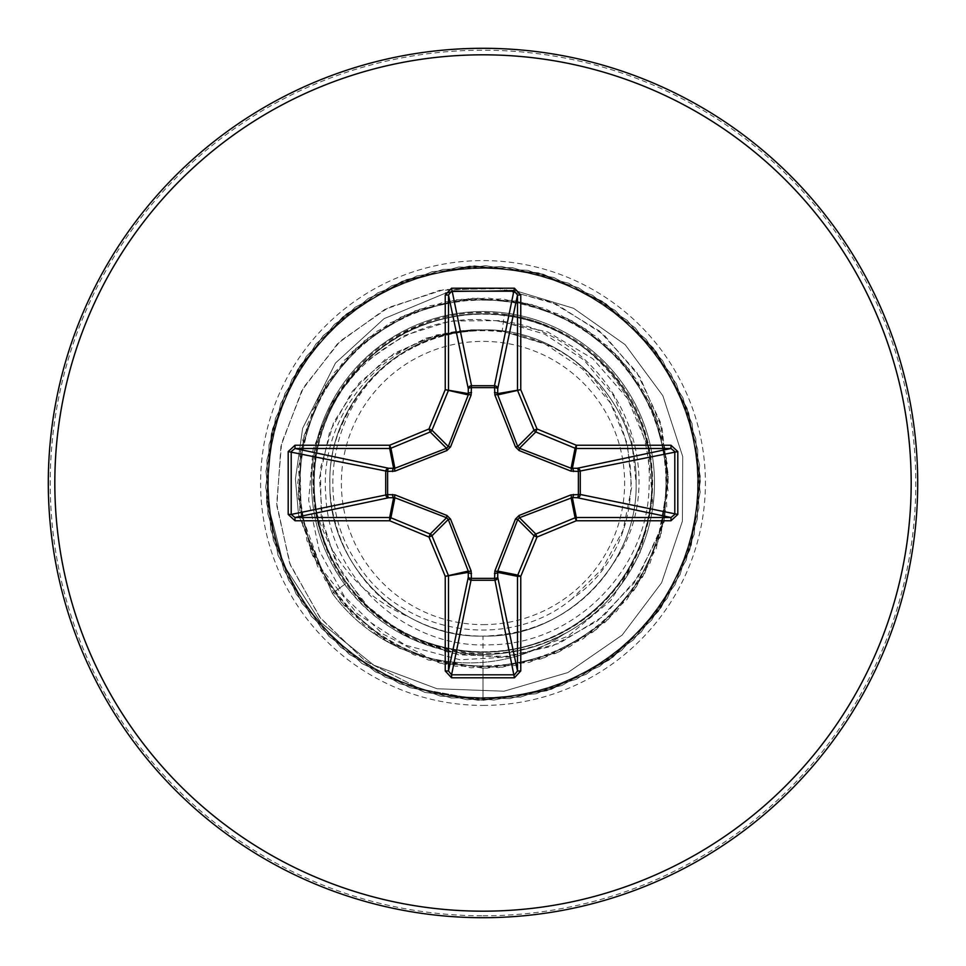 <?xml version="1.0" encoding="UTF-8"?>
<svg xmlns="http://www.w3.org/2000/svg" width="966" height="966" viewBox="0 0 966 966"><rect width="100%" height="100%" fill="white"/><g stroke="black" fill="none" stroke-linecap="round" stroke-linejoin="round"><path stroke-width="0.72" stroke-dasharray="4.83 3.62" d="M483 624.628A141.628 141.628 0 0 0 624.628 483A141.628 141.628 0 0 0 483 341.372A141.628 141.628 0 0 0 341.372 483A141.628 141.628 0 0 0 483 624.628M565.448 633.165A169.944 169.944 0 0 1 332.352 593.414A169.944 169.944 0 0 0 563.963 634.167C538.678 647.594 511.69 654.368 483 654.489A171.489 171.489 0 0 0 654.489 483A171.489 171.489 0 0 0 483 311.511A171.489 171.489 0 0 0 311.511 483A171.489 171.489 0 0 0 483 654.489C425.837 653.137 379.735 629.76 344.681 584.37C320.301 550.282 309.386 512.463 311.946 470.925A171.489 171.489 0 0 1 649.333 441.269A171.489 171.489 0 0 1 563.963 634.167L565.448 633.165C539.704 646.918 512.221 653.765 483 653.692L469.428 653.064C418.242 647.715 377.03 624.555 345.792 583.561C329.539 561.186 319.468 536.323 315.604 508.961C330.094 560.026 361.405 596.155 409.524 617.322A153.111 153.111 0 0 0 483 636.111C564.82 638.224 638.224 564.82 636.111 483C638.224 401.18 564.82 327.776 483 329.889A153.111 153.111 0 0 0 482.07 329.889C400.419 328.271 327.571 401.892 329.889 483.423C328.066 565.122 401.216 638.14 483 636.111C564.712 638.067 638.115 565.195 636.111 483C638.248 401.156 564.712 327.776 483 329.889C401.18 327.776 327.776 401.18 329.889 483C327.776 564.82 401.18 638.224 483 636.111C564.832 638.248 638.2 564.748 636.111 483.048C638.2 401.18 564.941 327.836 483 329.889C401.264 327.776 327.776 401.132 329.889 482.964C327.86 564.651 400.805 638.128 483 636.111C564.82 638.224 638.224 564.82 636.111 483C638.224 401.18 564.82 327.776 483 329.889C401.18 327.776 327.776 401.18 329.889 483C327.776 564.82 401.18 638.224 483 636.111C564.724 638.224 638.236 564.832 636.111 483.024C638.224 401.083 564.784 327.848 483 329.889C401.264 327.752 327.8 401.192 329.889 482.915C327.776 564.844 401.119 638.188 483 636.111C564.82 638.224 638.224 564.82 636.111 483C638.224 401.18 564.82 327.776 483 329.889C401.18 327.776 327.776 401.18 329.889 483C327.776 564.82 401.18 638.224 483 636.111C564.893 638.188 638.224 564.808 636.111 482.928C638.188 401.204 564.784 327.752 483 329.889C401.204 327.824 327.764 401.095 329.889 483.072C327.8 564.832 401.288 638.248 483 636.111C564.82 638.224 638.224 564.82 636.111 483C638.224 401.18 564.82 327.776 483 329.889C401.18 327.776 327.776 401.18 329.889 483C327.776 564.82 401.18 638.224 483 636.111C564.76 638.236 638.2 564.796 636.111 483.085C638.248 401.216 564.893 327.812 483 329.889C401.095 327.776 327.836 401.216 329.889 482.976C327.776 564.736 401.144 638.236 483 636.111C564.82 638.224 638.224 564.82 636.111 483C638.224 401.18 564.82 327.776 483 329.889C401.18 327.776 327.776 401.18 329.889 483C327.776 564.82 401.18 638.224 483 636.111C564.784 638.2 638.26 564.832 636.111 482.94C638.212 401.192 564.76 327.764 483 329.889C401.252 327.764 327.788 401.18 329.889 482.952C327.752 564.869 401.216 638.188 483 636.111C564.82 638.224 638.224 564.82 636.111 483C638.224 401.18 564.82 327.776 483 329.889C401.18 327.776 327.776 401.18 329.889 483C327.776 564.82 401.18 638.224 483 636.111C564.881 638.224 638.2 564.748 636.111 482.988C638.176 401.228 564.893 327.776 483 329.889C401.095 327.824 327.776 401.18 329.889 483.085C327.812 564.832 401.252 638.236 483 636.111C564.82 638.224 638.224 564.82 636.111 483C638.224 401.18 564.82 327.776 483 329.889C401.18 327.776 327.776 401.18 329.889 483C327.776 564.82 401.18 638.224 483 636.111C538.847 634.469 582.281 610.246 613.289 563.42A153.111 153.111 0 0 1 483 636.111L483 668.231L429.81 658.329L382.319 633.672L344.476 596.686L319.287 550.813L308.649 500.171L313.141 449.214L332.038 402.303L363.373 363.373L404.199 335.576L450.784 321.014L498.987 320.64L544.667 334.127L583.959 359.992L613.639 395.71L631.438 437.972L636.111 483M483 917.7A434.7 434.7 0 0 0 917.7 483A434.7 434.7 0 0 0 483 48.3A434.7 434.7 0 0 0 48.3 483A434.7 434.7 0 0 0 483 917.7A434.7 434.7 0 0 0 917.7 483A434.7 434.7 0 0 0 483 48.3M613.289 563.42C679.569 470.901 609.631 328.633 497.067 320.845L483 319.722C398.016 315.037 317.923 384.963 311.946 470.925M497.067 320.845L547.734 331.966L592.786 358.664L627.526 398.499L648.234 447.656L652.533 501.33L639.685 554.11L610.681 600.635L568.201 636.051L516.291 656.554L460.094 659.79L405.237 645.131L357.311 613.748L321.34 568.563L301.151 513.912L299.846 455.312L317.717 399.381L352.204 351.841L399.839 317.488L455.831 299.774L514.552 300.486L570.097 319.529L616.9 355.017L650.227 403.365L666.757 459.719L664.813 518.404L644.588 573.538L608.121 619.568L559.085 651.881L502.392 667.204L443.756 664.016L389.056 642.632L343.811 605.211L312.549 555.486L298.422 498.492L302.853 439.928L325.385 385.7L363.771 341.252L414.136 311.052L471.42 298.132L529.875 303.795L583.609 327.474L627.236 366.79L656.373 417.783L668.074 475.332L661.167 533.655L636.352 586.881L596.131 629.675L544.534 657.713L486.743 668.194L428.59 660.056L375.895 634.131L333.97 593.003L307.031 540.815L297.769 482.831L307.14 424.847L334.176 372.719L376.185 331.676L428.916 305.848L487.093 297.818L544.86 308.408L596.396 336.542L636.546 379.409L661.263 432.683L668.049 491.006L656.24 548.531L627.019 599.475L583.319 638.707L529.537 662.29L471.07 667.844L413.81 654.815L363.506 624.519L325.204 579.998L302.769 525.733L298.458 467.17L312.682 410.188L344.041 360.535L389.358 323.187L444.094 301.911L502.731 298.832L559.399 314.264L608.375 346.661L644.757 392.764L664.874 447.934L666.721 506.631L650.082 562.949L616.658 611.236L569.795 646.64L514.214 665.586L455.493 666.178L399.526 648.355L351.962 613.917L317.56 566.317L299.798 510.338L300.45 451.617L319.444 396.048L354.884 349.221L403.208 315.846L459.538 299.267L518.235 301.151L573.393 321.328L619.46 357.746L651.808 406.758L667.192 463.439L664.053 522.075L642.728 576.787L605.332 622.08L555.655 653.378L498.661 667.566L440.098 663.183L385.845 640.7L341.36 602.361L311.112 552.033L298.144 494.749L303.759 436.294L327.389 382.536L366.657 338.873L417.626 309.7L475.163 297.939L533.486 304.785L586.736 329.551L629.566 369.736L657.653 421.309L668.182 479.076L660.104 537.253L634.227 589.96L593.136 631.933L540.984 658.921L483 668.231L483 700.35L483 651.965C388.417 654.876 305.123 565.931 313.793 471.903C317.15 377.223 410.924 299.919 504.324 314.155L502.187 331.096L542.349 342.749C644.563 382.572 663.509 537.265 571.92 598.884L602.494 568.515L623.046 530.334L631.631 487.576L627.393 443.901L610.512 403.124L582.341 368.819L545.186 344.053L502.187 331.096A153.111 153.111 0 0 0 483 329.889C401.409 327.764 328.066 400.914 329.889 482.469C327.51 564.494 400.962 638.224 483 636.111M502.187 331.096L483 329.889C411.649 333.765 363.119 369.024 337.388 435.69C313.986 503.322 346.094 584.176 409.524 617.322M504.324 314.155C587.195 324.178 653.837 402.798 649.092 486.296C648.029 569.65 574.746 643.851 491.175 644.757C407.676 649.611 329.213 579.552 325.82 495.715C318.237 412.494 388.513 332.244 472.338 330.07C450.132 332.002 429.29 338.462 409.825 349.438C335.818 388.453 309.084 492.938 356.635 562.345C400.009 634.191 507.355 652.859 571.92 598.884M472.338 330.07L426.308 338.04L385.748 358.929L352.53 391.037L329.684 431.85L319.456 478.098L323.055 525.89L340.479 571.172L370.57 609.957L411.045 638.755L458.645 654.851L509.444 656.554L559.133 643.392L603.424 616.163L638.357 576.883L660.732 528.692L668.351 475.501L660.237 421.816L636.727 372.224L599.548 331.084L551.586 302.104L496.753 288.025L439.602 290.38L385.011 309.289L337.726 343.473L301.935 390.3L280.949 445.978L276.868 505.93L290.368 565.074L320.627 618.337L365.353 661.01L421.007 689.241L483 700.35L420.548 689.084L364.58 660.454L319.746 617.202L289.691 563.323L276.711 503.612L281.565 443.285L303.505 387.511L340.334 340.974L388.61 307.466L443.962 289.607L501.535 288.593L556.368 304.181L603.81 334.695L639.963 377.223L661.976 427.89L668.255 482.167L658.619 535.357L634.215 582.933L597.447 620.945L551.743 646.363L501.209 657.291L450.253 653.101L403.269 634.517L364.158 603.46L336.096 562.852L321.207 516.412L320.47 468.232L333.596 422.492L359.123 383.019L394.575 353.049L436.668 334.9L482.07 329.889M470.599 329.841L481.623 329.829M315.604 508.961C301.283 433.396 346.601 354.172 416.696 326.11C485.983 295.596 573.575 319.034 618.3 380.121C664.994 439.735 663.968 530.274 615.632 588.741C569.324 648.464 481.056 669.776 412.748 637.005C343.401 606.648 301.67 526.035 316.945 451.798C329.623 377.102 398.125 317.077 473.847 314.288C549.461 308.866 624.012 361.151 644.72 434.048C667.953 506.244 634.759 591.156 568.926 628.48C504.252 668.182 414.112 656.119 362.057 600.997C308.202 547.625 298.446 457.111 339.694 393.5C378.757 328.525 464.368 297.576 535.961 322.547C608.339 345.091 658.715 420.922 651.434 496.391C646.689 572.005 585.13 638.937 509.963 649.804C435.437 663.171 355.633 619.109 327.365 548.785C296.671 479.498 320.543 391.641 382.138 347.446C442.126 301.151 533.172 303.505 590.709 352.819C649.937 400.117 669.269 489.086 635.036 556.706C603.17 625.57 521.242 665.212 447.475 648.186C372.961 633.442 314.988 563.516 314.107 487.685C310.714 411.939 364.931 338.812 438.383 320.036C511.159 298.784 595.068 334.103 630.726 400.999C668.641 466.65 654.236 556.549 597.7 607.071C542.856 659.428 452.317 666.854 389.684 623.855C325.88 583.21 297.081 496.609 324.021 425.789C348.46 354.039 425.595 305.679 500.823 314.976C576.304 321.654 641.617 385.132 650.444 460.396C661.891 535.321 615.74 613.808 544.727 640.277C474.656 669.197 387.451 643.006 344.862 580.3C300.1 518.947 304.93 428.143 355.705 371.898C404.585 313.938 494.024 296.973 560.739 332.98C628.637 366.718 666.335 449.588 647.172 522.932C630.4 596.891 559.169 653.185 483 651.965M483 700.35L551.441 689.289L612.915 657.242L661.179 607.469L691.306 545.041L700.241 476.286L687.08 408.22L653.149 347.76L601.915 301.066L538.581 272.883L469.585 266.073L401.953 281.323L342.58 317.102L297.48 369.761L271.265 433.939L266.592 503.105L283.932 570.23L321.521 628.48L375.545 671.925L440.496 696.148L509.782 698.684L576.34 679.279L633.394 639.903L675.149 584.575L697.355 518.899L697.754 449.576L676.309 383.647L635.193 327.836L578.586 287.808L512.258 267.63L442.959 269.381L377.73 292.855L323.212 335.673L284.946 393.488L266.833 460.408L270.709 529.622L296.188 594.09L340.672 647.268L399.646 683.723L467.085 699.758L536.154 693.745L599.814 666.286L651.579 620.184L686.21 560.123L700.157 492.213L692.006 423.362L662.591 360.584L614.907 310.255L553.808 277.508L485.5 265.662L416.938 275.938L355.102 307.273L306.27 356.478L275.419 418.568L265.686 487.214L278.075 555.426L311.306 616.272L361.996 663.557L425.016 692.465L493.916 700.072L561.717 685.594L621.512 650.504L667.204 598.365L694.156 534.488L699.638 465.383L683.059 398.064L646.145 339.392L592.617 295.318L527.943 270.347L458.705 267.014L391.93 285.658L334.417 324.371L292.034 379.227L269.067 444.638L267.872 513.96L288.568 580.119L329.032 636.401L385.168 677.081L451.267 698.02L520.577 697.066L586.084 674.34L641.086 632.15L680.016 574.782L698.889 508.08L695.81 438.83L671.068 374.059L627.2 320.386L568.66 283.243L501.402 266.435L432.273 271.651L368.312 298.385L316.003 343.884L280.695 403.546L265.964 471.287L273.318 540.223L302.008 603.339L349.112 654.211L409.838 687.659L478.001 700.29L546.671 690.811L608.87 660.189L658.269 611.538L689.821 549.811L700.338 481.285L688.746 412.941L656.216 351.721L606.068 303.843L543.399 274.211L474.584 265.819L406.614 279.512L346.432 313.914L300.136 365.522L272.448 429.085L266.459 498.106L283.678 564.929L320.797 622.502L373.782 665.151L437.03 688.746L503.998 691.209L567.851 672.577L622.189 635.06L661.625 582.74L682.419 521.133L682.733 456.604L662.857 395.734L625.111 344.633L573.587 308.299L513.731 290.198L451.714 291.877L513.731 290.198L573.587 308.299L625.111 344.633L662.857 395.734L682.733 456.604L682.419 521.133L661.625 582.74L622.189 635.06L567.851 672.577L503.998 691.209L437.03 688.746L373.782 665.151L320.797 622.502L283.678 564.929L266.459 498.106L272.448 429.085L300.136 365.522L346.432 313.914L406.614 279.512L474.584 265.819L543.399 274.211L606.068 303.843L656.216 351.721L688.746 412.941L700.338 481.285L689.821 549.811L658.269 611.538L608.87 660.189L546.671 690.811L478.001 700.29L409.838 687.659L349.112 654.211L302.008 603.339L273.318 540.223L265.964 471.287L280.695 403.546L316.003 343.884L368.312 298.385L432.273 271.651L501.402 266.435L568.66 283.243L627.2 320.386L671.068 374.059L695.81 438.83L698.889 508.08L680.016 574.782L641.086 632.15L586.084 674.34L520.577 697.066L451.267 698.02L385.168 677.081L329.032 636.401L288.568 580.119L267.872 513.96L269.067 444.638L292.034 379.227L334.417 324.371L391.93 285.658L458.705 267.014L527.943 270.347L592.617 295.318L646.145 339.392L683.059 398.064L699.638 465.383L694.156 534.488L667.204 598.365L621.512 650.504L561.717 685.594L493.916 700.072L425.016 692.465L361.996 663.557L311.306 616.272L278.075 555.426L265.686 487.214L275.419 418.568L306.27 356.478L355.102 307.273L416.938 275.938L485.5 265.662L553.808 277.508L614.907 310.255L662.591 360.584L692.006 423.362L700.157 492.213L686.21 560.123L651.579 620.184L599.814 666.286L536.154 693.745L467.085 699.758L399.646 683.723L340.672 647.268L296.188 594.09L270.709 529.622L266.833 460.408L284.946 393.488L323.212 335.673L377.73 292.855L442.959 269.381L512.258 267.63L578.586 287.808L635.193 327.836L676.309 383.647L697.754 449.576L697.355 518.899L675.149 584.575L633.394 639.903L576.34 679.279L509.782 698.684L440.496 696.148L375.545 671.925L321.521 628.48L283.932 570.23L266.592 503.105L271.265 433.939L297.48 369.761L342.58 317.102L401.953 281.323L469.585 266.073L538.581 272.883L601.915 301.066L653.149 347.76L687.08 408.22L700.241 476.286L691.306 545.041L661.179 607.469L612.915 657.242L551.441 689.289L483 700.35M344.681 584.37L332.352 593.414L298.566 515.059L295.427 479.027L302.648 428.3L335.468 363.059L384.094 318.635L445.471 293.157L384.094 318.635L335.468 363.059L302.648 428.3L295.427 479.027L298.566 515.059L332.352 593.414L345.792 583.561M542.349 342.749A152.29 152.29 0 0 0 409.825 349.438M483 915.792A432.792 432.792 0 0 0 915.792 483A432.792 432.792 0 0 0 483 50.208A432.792 432.792 0 0 0 50.208 483A432.792 432.792 0 0 0 483 915.792M483 705.409A222.409 222.409 0 0 0 705.409 483A222.409 222.409 0 0 0 483 260.591A222.409 222.409 0 0 0 260.591 483A222.409 222.409 0 0 0 483 705.409M483 654.489A171.489 171.489 0 0 0 654.489 483A171.489 171.489 0 0 0 483 311.511"/><path stroke-width="1.45" d="M573.466 494.447A3.26 1.111 -88.2 0 1 572.355 497.562L519.479 517.728L517.728 519.479L497.731 571.099L497.719 577.257A3.26 3.007 -11.9 0 1 494.471 580.276L471.529 580.276A3.26 3.007 11.9 0 1 468.281 577.257L468.269 571.099L448.272 519.479L446.521 517.728L394.901 497.731L388.743 497.719A3.26 3.007 78.1 0 1 385.724 494.471L385.724 471.529A3.26 3.007 101.9 0 1 388.743 468.281L394.901 468.269L446.521 448.272L448.272 446.521L468.269 394.901L468.281 388.743A3.26 1.111 -1.8 0 1 471.396 387.632L471.529 385.724L494.471 385.724L494.604 387.632L471.396 387.632L471.118 395.034L450.53 446.932L446.932 450.53L395.034 471.118L387.632 471.396L387.632 494.604L395.034 494.882L446.932 515.47L450.53 519.068L471.118 570.966L471.396 578.368L494.604 578.368L494.882 570.966L515.47 519.068L519.068 515.47L570.966 494.882L578.368 494.604L578.368 471.396L570.966 471.118L519.068 450.53L515.47 446.932L494.882 395.034L494.604 387.632A3.26 1.111 -178.2 0 1 497.719 388.743L497.731 394.901L517.728 446.521L519.479 448.272L571.099 468.269L577.257 468.281A3.26 3.007 -101.9 0 1 580.276 471.529L580.276 494.471L677.806 514.431L670.984 520.759L576.328 520.759L537.036 537.036L520.759 576.328L520.759 670.984L514.431 677.806L451.569 677.806L445.241 670.984L445.241 576.328L428.964 537.036L389.672 520.759L295.016 520.759L288.194 514.431L291.201 514.431L295.016 517.51L295.016 520.759M288.194 514.431L288.194 451.569L295.016 445.241L389.672 445.241L428.964 428.964L445.241 389.672L445.241 295.016L451.569 288.194L514.431 288.194L494.471 385.724A3.26 3.007 -168.1 0 1 497.719 388.743L517.51 295.016L514.431 291.201L451.569 291.201L448.49 295.016L448.49 389.672A3.26 3.248 101.2 0 1 448.236 390.916L431.959 430.208A3.26 3.248 135 0 1 430.208 431.959L390.916 448.236L394.901 468.269A3.26 0.99 -110.9 0 0 395.034 471.118M670.984 520.759L670.984 517.51L577.257 497.719A3.26 3.007 -78.1 0 0 580.276 494.471L578.368 494.604A3.26 1.111 -88.2 0 1 577.257 497.719L572.355 497.562L576.328 517.51L670.984 517.51L674.799 514.431L674.799 451.569L670.984 448.49L576.328 448.49L572.355 468.438A3.26 1.111 88.2 0 1 573.466 471.553M483 917.7A434.7 434.7 0 0 0 917.7 483A434.7 434.7 0 0 0 483 48.3A434.7 434.7 0 0 0 48.3 483A434.7 434.7 0 0 0 483 917.7A434.7 434.7 0 0 1 48.3 483A434.7 434.7 0 0 1 483 48.3M451.714 291.877L445.471 293.157L451.714 291.877M514.431 288.194L520.759 295.016L520.759 389.672L537.036 428.964L576.328 445.241L670.984 445.241L677.806 451.569L677.806 514.431M295.016 445.241L295.016 448.49L291.201 451.569L291.201 514.431L387.632 494.604A3.26 1.111 88.2 0 0 388.743 497.719L295.016 517.51L389.672 517.51L393.645 497.562A3.26 1.111 88.2 0 1 392.534 494.447M395.034 494.882A3.26 0.99 110.9 0 0 394.901 497.731L390.916 517.764L430.208 534.041A3.26 3.248 45 0 1 431.959 535.792L428.964 537.036L430.208 534.041L446.521 517.728L446.932 515.47M450.53 519.068L448.272 519.479L431.959 535.792L448.236 575.084A3.26 3.248 78.8 0 1 448.49 576.328L448.49 670.984L451.569 674.799L451.569 677.806M445.241 670.984L448.49 670.984L468.281 577.257A3.26 1.111 -178.2 0 0 471.396 578.368L451.569 674.799L514.431 674.799L517.51 670.984L520.759 670.984M514.431 677.806L494.604 578.368A3.26 1.111 -1.8 0 0 497.719 577.257L517.51 670.984L517.51 576.328A3.26 3.248 -78.8 0 1 517.764 575.084L520.759 576.328L517.51 576.328L497.562 572.355A3.26 1.111 -1.8 0 1 494.447 573.466M494.882 570.966A3.26 0.99 -159.1 0 0 497.731 571.099L517.764 575.084L534.041 535.792A3.26 3.248 -45 0 1 535.792 534.041L537.036 537.036L534.041 535.792L517.728 519.479L515.47 519.068M515.47 446.932L517.728 446.521L534.041 430.208L537.036 428.964L535.792 431.959A3.26 3.248 -135 0 1 534.041 430.208L517.764 390.916A3.26 3.248 -101.3 0 1 517.51 389.672L517.51 295.016L520.759 295.016M445.241 295.016L448.49 295.016L468.281 388.743A3.26 3.007 168.1 0 1 471.529 385.724L451.569 288.194M519.068 515.47L519.479 517.728L535.792 534.041L575.084 517.764L576.328 520.759L576.328 517.51A3.26 3.248 -11.3 0 0 575.084 517.764L571.099 497.731A3.26 0.99 -110.9 0 0 570.966 494.882M471.118 570.966A3.26 0.99 159.1 0 1 468.269 571.099L445.241 576.328L468.438 572.355A3.26 1.111 -178.2 0 0 471.553 573.466M677.806 451.569L578.368 471.396A3.26 1.111 88.2 0 0 577.257 468.281L670.984 448.49L670.984 445.241M570.966 471.118A3.26 0.99 110.9 0 0 571.099 468.269L575.084 448.236L535.792 431.959L519.479 448.272L519.068 450.53M494.882 395.034A3.26 0.99 159.1 0 1 497.731 394.901L520.759 389.672L497.562 393.645A3.26 1.111 -178.2 0 0 494.447 392.534M392.534 471.553A3.26 1.111 -88.2 0 1 393.645 468.438L389.672 448.49L295.016 448.49L388.743 468.281A3.26 1.111 -88.2 0 0 387.632 471.396L288.194 451.569M450.53 446.932L448.272 446.521L431.959 430.208L428.964 428.964L430.208 431.959L446.521 448.272L446.932 450.53M471.553 392.534A3.26 1.111 -1.8 0 0 468.438 393.645L445.241 389.672L468.269 394.901A3.26 0.99 -159.1 0 1 471.118 395.034M390.916 517.764L389.672 520.759L389.672 517.51A3.26 3.248 11.2 0 1 390.916 517.764M389.672 445.241L390.916 448.236A3.26 3.248 168.8 0 1 389.672 448.49L389.672 445.241M576.328 445.241L575.084 448.236A3.26 3.248 -168.8 0 0 576.328 448.49L576.328 445.241M483 911.18A428.18 428.18 0 0 0 911.18 483A428.18 428.18 0 0 0 483 54.82A428.18 428.18 0 0 0 54.82 483A428.18 428.18 0 0 0 483 911.18"/></g></svg>
